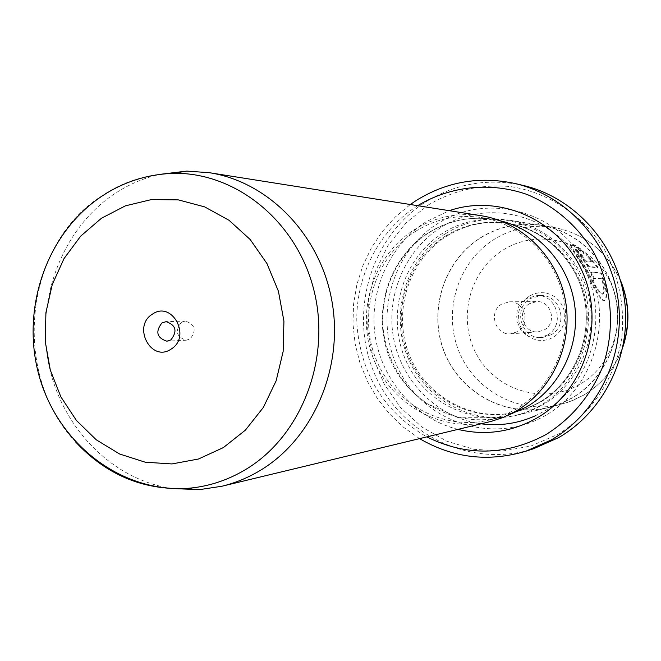 <?xml version="1.0" encoding="UTF-8"?>
<svg xmlns="http://www.w3.org/2000/svg" width="661" height="661" viewBox="0 0 661 661"><rect width="100%" height="100%" fill="white"/><g stroke="black" fill="none" stroke-linecap="round" stroke-linejoin="round"><path stroke-width="0.5" stroke-dasharray="3.31 2.48" d="M181.329 322.403C174.76 331.021 176.388 336.953 186.228 340.217L190.161 338.936C196.73 330.459 195.169 324.51 185.468 321.106L181.329 322.403M171.877 488.512C111.453 479.522 61.076 427.08 48.55 363.129C35.958 299.169 62.093 229.64 113.138 194.747C127.408 185.055 142.834 178.272 159.417 174.421M489.537 421.792C441.953 433.352 391.006 404.788 373.382 358.493C355.387 312.339 373.027 255.782 414.183 229.788C434.839 216.973 457.23 212.297 481.365 215.759M415.562 231.333C435.748 218.816 457.643 214.205 481.233 217.519C521.645 223.674 556.422 258.046 564.114 300.648C571.905 343.224 551.497 388.519 515.729 409.407L502.847 415.736L489.264 420.049C442.548 431.236 392.626 403.103 375.39 357.634C357.799 312.306 375.167 256.823 415.562 231.333M583.704 253.502L581.556 250.213C575.153 245.611 571.41 243.785 570.344 244.744C570.74 246.85 575.516 255.063 584.679 269.366C594.239 290.22 600.75 300.722 604.204 300.862C607.624 296.855 606.451 287.626 600.667 273.183L590.703 272.563L593.545 278.512L601.684 278.909C604.104 287.13 604.41 292.22 602.592 294.178C599.626 294.17 594.156 285.94 586.175 269.465C579.003 257.93 575.425 251.197 575.458 249.288C576.334 248.503 579.077 249.908 583.704 253.502L584.25 253.171C579.631 249.577 576.879 248.172 576.004 248.949C575.987 250.866 579.557 257.592 586.728 269.134C594.718 285.61 600.188 293.848 603.138 293.848C604.955 291.889 604.65 286.8 602.229 278.578L594.099 278.182L591.256 272.225L601.213 272.861C606.988 287.32 608.17 296.549 604.757 300.54C601.295 300.375 594.793 289.865 585.241 269.027C576.07 254.708 571.286 246.503 570.889 244.405C571.955 243.455 575.69 245.281 582.093 249.883L584.25 253.171M600.667 273.183L601.213 272.861M582.159 256.344L577.524 251.453C577.375 252.287 578.854 254.7 581.953 258.707C585.547 263.565 588.116 266.333 589.678 267.011L597.519 267.606L585.753 253.7L587.712 257.112L592.206 262.095L586.109 261.558L583.44 258.848L582.052 256.377L582.705 256.005L583.985 258.517L586.654 261.227L592.752 261.764L588.257 256.782L586.29 253.37L598.065 267.275L590.232 266.68C588.67 266.003 586.1 263.235 582.498 258.377C579.4 254.361 577.921 251.948 578.069 251.122L582.705 256.005M427.989 205.141C453.339 190.269 480.737 184.064 510.193 186.534C548.514 192.211 583.589 215.519 604.683 250.089C619.25 277.57 624.926 306.911 621.728 338.118C615.118 378.497 591.231 414.1 557.628 434.5L530.981 446.018L502.657 451.017L474.111 449.348L446.745 441.193L421.9 427.056L400.715 407.697L384.165 384.091L372.978 357.386L367.656 328.856L368.433 299.83L375.274 271.663L387.891 245.685L405.73 223.137L427.989 205.141M523.091 185.411C488.074 177.875 455.512 183.469 425.387 202.167C370.424 237.109 348.306 313.231 374.473 373.63C400.054 434.26 470.64 469.054 533.534 448.753M417.653 205.678L417.165 205.992C378.373 230.904 354.998 277.356 356.882 324.179C360.84 374.366 384.157 411.943 426.824 436.896M529.684 295.888L525.536 299.111L522.182 303.201L519.794 307.943L518.497 313.124L518.34 318.47L519.348 323.716L521.455 328.616L524.561 332.913L528.519 336.399L533.138 338.895L538.178 340.275L543.392 340.473L548.523 339.465L553.307 337.308L557.504 334.102L560.9 330.013L563.329 325.237L564.651 320.023L564.808 314.628L563.792 309.331L561.652 304.407L558.495 300.094L554.488 296.615L549.836 294.145L544.771 292.798L539.558 292.649L534.443 293.699L529.684 295.888M551.092 334.772L542.541 337.531C521.777 340.324 511.928 308.48 530.395 298.466L540.88 295.558C560.858 294.641 568.89 325.311 551.092 334.772M547.415 335.069L538.798 337.854C517.877 340.663 507.954 308.563 526.561 298.466L537.112 295.541C557.248 294.608 565.337 325.534 547.415 335.069M529.527 303.68C516.307 310.835 523.206 333.64 538.071 331.839L544.424 329.822C557.297 322.956 551.332 300.747 536.872 301.598L529.527 303.68M517.53 331.673L510.837 333.805C495.18 335.714 487.917 311.562 501.839 304.002L509.573 301.788C524.801 300.895 531.089 324.411 517.53 331.673M480.902 237.679C499.419 226.376 519.455 222.27 541.02 225.368C577.722 231.077 609.136 262.029 616.027 300.259C623.009 338.465 604.501 379.092 572.029 397.922L560.454 403.59L548.242 407.498C505.723 417.818 460.031 392.659 444.225 351.652C428.08 310.761 443.985 260.624 480.902 237.679M446.671 236.2C465.509 224.608 485.918 220.32 507.896 223.335C545.804 228.979 578.441 260.971 585.696 300.656C593.049 340.324 573.988 382.587 540.467 402.111L528.263 408.085L515.382 412.142C471.673 422.462 424.973 396.228 408.886 353.842C392.46 311.579 408.82 259.897 446.671 236.2M445.845 233.473C465.509 221.361 486.81 216.957 509.755 220.253C548.779 226.335 582.242 259.451 589.587 300.383C597.032 341.291 577.301 384.768 542.755 404.871L530.452 410.911L517.48 415.067C472.26 426.056 423.751 399.095 406.961 355.279C389.816 311.587 406.655 258.038 445.845 233.473M545.796 415.232C495.593 444.787 428.204 424.213 400.74 373.506C372.556 323.204 389.238 253.964 437.549 223.691C485.405 192.673 555.058 209.388 584.853 261.607C615.383 313.372 596.429 386.47 545.796 415.232M481.183 423.808C438.532 418.033 402.673 383.116 393.956 340.175C385.165 297.252 404.259 250.643 440.689 227.615C486.587 197.928 553.274 214.024 581.771 264.012C610.971 313.57 592.859 383.504 544.4 411.092L535.41 415.752M480.828 237.547C499.385 226.211 519.463 222.104 541.078 225.219C577.838 230.945 609.293 261.954 616.192 300.243C623.174 338.515 604.633 379.199 572.112 398.062L560.528 403.739L548.308 407.639C505.715 418 459.94 392.808 444.093 351.726C427.907 310.761 443.845 260.533 480.828 237.547M419.586 438.64L403.631 427.345L389.436 413.827L377.274 398.368L367.392 381.298L359.956 362.972L355.122 343.753L352.974 324.03L353.552 304.209L356.857 284.668L362.806 265.805L371.317 248.007L382.207 231.631L395.286 217.031L410.299 204.513M592.206 262.095L592.752 261.764M587.712 257.112L588.257 256.782M585.753 253.7L586.29 253.37M597.519 267.606L598.065 267.275M577.821 251.37L578.375 251.04M581.556 250.213L582.093 249.883M590.703 272.563L591.256 272.225M593.545 278.512L594.099 278.182M601.684 278.909L602.229 278.578M457.966 429.394C415.364 418.694 381.992 380.587 375.258 336.3C368.524 292.013 388.932 245.388 426.064 221.766L449.29 210.685M500.559 220.857L492.776 219.312C469.657 216.064 448.199 220.559 428.402 232.796C388.784 257.724 371.738 312 388.99 356.345C405.895 400.822 454.851 428.32 500.633 417.355L508.268 415.199M75.775 442.118C11.262 374.357 23.639 246.47 100.563 196.697C122.665 181.742 146.891 173.95 173.248 173.331M589.678 267.011L590.232 266.68M503.426 249.833C537.575 228.202 586.662 240.323 607.492 276.794C628.842 312.95 615.655 363.814 580.036 384.181C544.722 405.086 496.758 391.064 477.085 355.337C456.9 319.907 468.955 270.936 503.426 249.833M620.729 281.429C607.062 251.287 584.498 233.234 553.042 227.268C531.998 224.244 512.432 228.235 494.345 239.241C458.288 261.582 442.738 310.447 458.503 350.28C473.954 390.246 518.579 414.728 560.082 404.648L572.005 400.839L583.299 395.319C602.551 383.777 615.87 367.103 623.265 345.29M445.464 236.068C464.336 224.443 484.786 220.146 506.813 223.17C544.796 228.83 577.499 260.888 584.77 300.664C592.14 340.415 573.037 382.769 539.45 402.342L527.222 408.324L514.316 412.39C470.516 422.726 423.726 396.435 407.606 353.957C391.155 311.604 407.54 259.814 445.464 236.068M540.268 405.449C495.205 432.104 434.484 413.761 409.671 368.078C384.215 322.766 399.318 260.302 442.878 233.126C486.042 205.29 548.605 220.51 575.293 267.416C602.65 313.917 585.712 379.497 540.268 405.449M586.109 261.558L586.654 261.227M186.228 340.217L166.886 341.208M481.233 217.519L492.776 219.312C470.029 216.097 448.86 220.493 429.278 232.507C396.484 253.08 377.985 294.467 383.801 334.012C387.767 357.014 397.773 376.679 413.819 393.006L426.667 403.466L457.685 417.265L500.633 417.355L489.264 420.049M575.458 249.288L576.004 248.949M604.204 300.862L604.757 300.54M582.052 256.369L582.605 256.038M541.02 225.368L553.042 227.268C584.093 233.151 606.517 250.734 620.324 279.991M622.976 346.761C615.465 367.78 602.32 383.934 583.523 395.22L568.741 402.078L548.242 407.498M538.798 337.854L542.541 337.531M510.837 333.805L538.071 331.839M515.382 412.142L527.181 408.341L539.368 402.375C572.897 382.876 592.082 340.481 584.696 300.656C577.4 260.798 544.664 228.797 506.813 223.17L507.896 223.335M509.755 220.253L541.078 225.219M517.48 415.067L548.308 407.639M509.573 301.788L536.872 301.598M537.112 295.541L540.88 295.558M577.524 251.453L578.069 251.122M570.344 244.744L570.889 244.405M602.592 294.178L603.138 293.848M185.468 321.106L166.109 321.651"/><path stroke-width="0.99" d="M152.427 314.157C131.919 326.36 151.237 362.906 171.034 349.14C191.806 336.936 172.108 300.127 152.427 314.157M161.887 322.981C155.186 331.789 156.855 337.87 166.886 341.208L170.893 339.903C177.594 331.219 176 325.138 166.109 321.651L161.887 322.981M159.417 174.421L186.799 171.1L209.43 172.711C268.713 181.866 320.535 235.159 332.029 301.697C343.695 368.185 313.149 438.656 260.36 470.351C248.172 477.688 235.341 482.993 221.865 486.248L199.432 489.644L171.877 488.512M209.43 172.711L481.365 215.759C522.413 222.146 557.686 257.17 565.436 300.507C573.285 343.811 552.497 389.825 516.125 411.043L503.186 417.422L491.52 421.297L221.865 486.248M525.801 451.232L533.534 448.753L558.487 437.689C604.683 411.167 632.23 354.056 624.356 298.929C616.556 243.785 574.426 197.358 523.091 185.411L515.183 183.543C567.295 195.681 610.086 242.868 618.002 298.946C626.008 354.998 598.031 413.059 551.134 439.995L525.801 451.232C488.405 462.295 453 458.098 419.586 438.64M426.824 436.896C466.55 456.561 506.301 455.776 546.077 434.525C571.385 418.529 590.108 396.319 602.237 367.896C615.821 329.765 612.383 286.444 592.991 251.064C576.574 225.013 554.645 206.166 527.205 194.524C490.627 181.601 450.323 185.989 417.653 205.678M410.299 204.513L416.05 200.614C446.605 181.601 479.655 175.909 515.183 183.543M535.41 415.752C517.96 423.544 499.881 426.229 481.183 423.808M449.29 210.685C499.956 193.21 560.578 220.353 582.853 272.745C605.633 324.882 584.357 390.833 536.798 418.066C511.713 432.129 485.438 435.905 457.966 429.394M508.268 415.199L526.561 406.928C560.388 387.164 580.366 345.191 574.624 304.721C568.939 264.235 538.277 229.954 500.559 220.857M186.799 171.1L173.248 173.331C235.837 172.025 296.814 221.261 313.909 290.196C331.326 359.022 301.441 436.053 245.859 469.393C227.012 480.712 206.976 487.074 185.749 488.496C142.826 490.132 106.165 474.664 75.775 442.118M223.377 447.588L245.396 430.129L263.309 407.498L276.141 380.827L283.139 351.512L283.924 321.114L278.43 291.27L266.97 263.574L250.189 239.505L229.036 220.295L204.654 206.885L178.354 199.886L151.493 199.564L125.433 205.827L101.439 218.262L80.642 236.175L64.001 258.641L52.252 284.552L45.915 312.653L45.262 341.63L50.319 370.135L60.853 396.823L76.403 420.437L96.283 439.821L119.591 453.991L145.222 462.204L171.951 463.939L198.457 459.015L223.377 447.588M623.265 345.29C629.925 323.708 629.082 302.424 620.729 281.429M173.248 173.331C145.164 174.43 119.806 183.138 97.184 199.457C43.849 238.249 20.673 313.033 39.701 377.918C58.532 442.49 118.616 491.561 185.749 488.496L199.432 489.644M620.324 279.991C629.47 301.92 630.354 324.179 622.976 346.761"/></g></svg>
